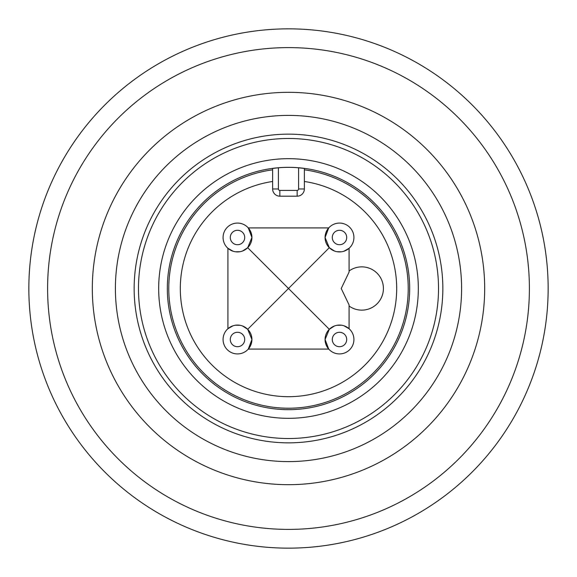 <?xml version="1.0" encoding="UTF-8"?>
<svg xmlns="http://www.w3.org/2000/svg" width="577" height="577" viewBox="0 0 577 577"><rect width="100%" height="100%" fill="white"/><g stroke="black" fill="none" stroke-linecap="round" stroke-linejoin="round"><path stroke-width="0.87" d="M548.15 288.5A259.65 259.65 0 0 1 288.5 548.15A259.65 259.65 0 0 1 28.85 288.5A259.65 259.65 0 0 1 288.5 28.85A259.65 259.65 0 0 1 548.15 288.5M47.602 288.5A240.897 240.897 0 0 1 288.5 47.602A240.897 240.897 0 0 1 529.397 288.5A240.897 240.897 0 0 1 288.5 529.397A240.897 240.897 0 0 1 47.602 288.5M461.6 288.5A173.1 173.1 0 0 1 288.5 461.6A173.1 173.1 0 0 1 115.4 288.5A173.1 173.1 0 0 1 288.5 115.4A173.1 173.1 0 0 1 461.6 288.5M134.153 288.5A154.347 154.347 0 0 1 288.5 134.153A154.347 154.347 0 0 1 442.847 288.5A154.347 154.347 0 0 1 288.5 442.847A154.347 154.347 0 0 1 134.153 288.5M138.48 288.5A150.02 150.02 0 0 1 288.5 138.48A150.02 150.02 0 0 1 438.52 288.5A150.02 150.02 0 0 1 288.5 438.52A150.02 150.02 0 0 1 138.48 288.5M298.597 167.784L298.597 188.967L304.367 188.967L304.367 168.441L298.597 167.784A121.134 121.134 0 0 0 278.402 167.784L272.632 168.441L272.632 188.967L278.402 188.967L278.402 167.784M349.698 329.301A14.425 14.425 0 0 0 349.085 328.717L349.085 306.019A21.637 21.637 0 0 0 383.416 288.5A21.637 21.637 0 0 0 349.085 270.981L349.085 248.283A14.425 14.425 0 0 0 349.698 247.699M329.301 227.302A14.425 14.425 0 0 0 328.717 227.915L325.075 237.5L329.301 247.699L288.5 288.5L329.301 329.301L325.075 339.5L328.717 349.085A14.425 14.425 0 0 0 329.301 349.698M242.535 251.017L247.699 247.699L251.925 237.5L248.283 227.915L328.717 227.915M248.283 227.915A14.425 14.425 0 0 0 247.699 227.302M227.302 247.699A14.425 14.425 0 0 0 227.915 248.283L233.072 251.226M233.072 325.774L227.915 328.717L227.915 248.283M227.915 328.717A14.425 14.425 0 0 0 227.302 329.301M247.699 349.698A14.425 14.425 0 0 0 248.283 349.085L328.717 349.085M304.367 188.967A7.212 7.212 179.6 0 1 297.155 196.18L279.845 196.18A7.212 7.212 44.2 0 1 272.632 188.967M349.085 306.019L349.085 304.937L341.231 288.5L349.085 272.063L349.085 270.981M349.085 328.717L343.928 325.774M341.447 325.212L336.925 325.305M334.465 325.983L329.301 329.301M329.301 247.699L334.465 251.017M336.925 251.695L341.447 251.788M343.928 251.226L349.085 248.283M248.283 349.085L251.925 339.5L247.699 329.301L288.5 288.5L247.699 247.699M247.699 329.301L242.535 325.983M240.075 325.305L235.553 325.212M235.553 251.788L240.075 251.695M230.288 339.5A7.212 7.212 0 0 1 237.5 332.287A7.212 7.212 0 0 1 244.713 339.5A7.212 7.212 0 0 1 237.5 346.712A7.212 7.212 0 0 1 230.288 339.5M237.5 325.075A14.425 14.425 0 0 1 251.925 339.5A14.425 14.425 0 0 1 237.5 353.925A14.425 14.425 0 0 1 223.075 339.5A14.425 14.425 0 0 1 237.5 325.075A14.425 14.425 0 0 0 223.075 339.5A14.425 14.425 0 0 0 237.5 353.925A14.425 14.425 0 0 0 251.925 339.5M332.287 237.5A7.212 7.212 0 0 1 339.5 230.288A7.212 7.212 0 0 1 346.712 237.5A7.212 7.212 0 0 1 339.5 244.713A7.212 7.212 0 0 1 332.287 237.5M339.5 223.075A14.425 14.425 0 0 1 353.925 237.5A14.425 14.425 0 0 1 339.5 251.925A14.425 14.425 0 0 1 325.075 237.5A14.425 14.425 0 0 1 339.5 223.075A14.425 14.425 0 0 0 325.075 237.5A14.425 14.425 0 0 0 339.5 251.925A14.425 14.425 0 0 0 353.925 237.5M332.287 339.5A7.212 7.212 0 0 1 339.5 332.287A7.212 7.212 0 0 1 346.712 339.5A7.212 7.212 0 0 1 339.5 346.712A7.212 7.212 0 0 1 332.287 339.5M339.5 325.075A14.425 14.425 0 0 1 353.925 339.5A14.425 14.425 0 0 1 339.5 353.925A14.425 14.425 0 0 1 325.075 339.5A14.425 14.425 0 0 1 339.5 325.075A14.425 14.425 0 0 0 325.075 339.5A14.425 14.425 0 0 0 339.5 353.925A14.425 14.425 0 0 0 353.925 339.5M237.5 244.713A7.212 7.212 0 0 1 230.288 237.5A7.212 7.212 0 0 1 237.5 230.288A7.212 7.212 0 0 1 244.713 237.5A7.212 7.212 0 0 1 237.5 244.713M223.075 237.5A14.425 14.425 0 0 1 237.5 223.075A14.425 14.425 0 0 1 251.925 237.5A14.425 14.425 0 0 1 237.5 251.925A14.425 14.425 0 0 1 223.075 237.5A14.425 14.425 0 0 0 237.5 251.925A14.425 14.425 0 0 0 251.925 237.5A14.425 14.425 0 0 0 237.5 223.075M484.68 288.5A196.18 196.18 0 0 0 290.072 92.327A196.18 196.18 0 0 0 92.32 288.5A196.18 196.18 0 0 0 286.928 484.673A196.18 196.18 0 0 0 484.68 288.5M418.325 288.5A129.825 129.825 0 0 0 288.5 158.675A129.825 129.825 0 0 0 158.675 288.5A129.825 129.825 0 0 0 288.5 418.325A129.825 129.825 0 0 0 418.325 288.5M409.67 288.5A121.17 121.17 0 0 0 288.5 167.33A121.17 121.17 0 0 0 167.33 288.5A121.17 121.17 0 0 0 288.5 409.67A121.17 121.17 0 0 0 409.67 288.5M304.367 169.826A119.727 119.727 0 0 1 408.227 288.5A119.727 119.727 0 0 1 288.5 408.227A119.727 119.727 0 0 1 168.772 288.5A119.727 119.727 0 0 1 272.632 169.826M304.367 181.481A108.187 108.187 0 0 1 396.687 288.5A108.187 108.187 0 0 1 288.5 396.687A108.187 108.187 0 0 1 180.312 288.5A108.187 108.187 0 0 1 272.632 181.481M298.597 188.967A1.442 1.442 179.6 0 1 297.155 190.41L279.845 190.41A1.442 1.442 44.2 0 1 278.402 188.967M279.845 190.41L279.845 196.18M297.155 196.18L297.155 190.41"/></g></svg>
